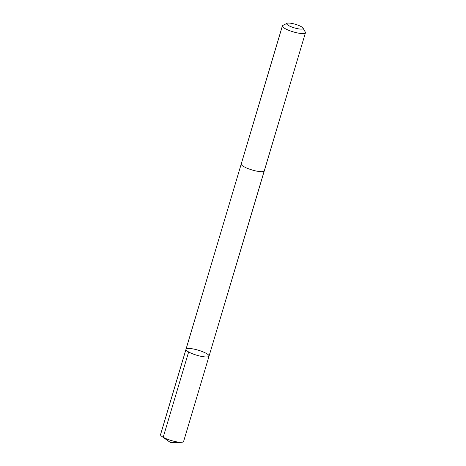 <?xml version="1.0" encoding="UTF-8"?>
<svg xmlns="http://www.w3.org/2000/svg" width="466" height="466" viewBox="0 0 466 466"><rect width="100%" height="100%" fill="white"/><g stroke="black" fill="none" stroke-linecap="round" stroke-linejoin="round"><path stroke-width="0.7" d="M208.978 356.292A12.029 2.621 -163.4 0 1 196.431 355.127A12.029 2.621 -163.4 0 1 185.992 349.279A12.029 2.621 -163.4 0 1 198.266 350.199A12.029 2.621 -163.4 0 1 209.042 356.146A12.029 2.621 -163.4 0 1 208.978 356.292A12.029 2.621 -163.4 0 1 196.431 355.127A12.029 2.621 -163.4 0 1 185.992 349.279L160.554 434.603A12.029 2.621 16.6 0 0 161.97 436.502A12.029 2.621 16.6 0 0 181.379 442.292A12.029 2.621 16.6 0 0 183.54 441.617A12.029 2.621 16.6 0 0 183.604 441.477L209.042 356.146A12.029 2.621 -163.4 0 1 208.978 356.292M287.015 23.3L282.85 25.42A12.029 2.621 16.6 0 0 282.46 25.752A12.029 2.621 16.6 0 0 282.396 25.892L241.225 163.997A12.029 2.621 16.6 0 0 252.001 169.944A12.029 2.621 16.6 0 0 264.28 170.871L305.446 32.766A12.029 2.621 16.6 0 0 305.323 32.119L302.999 28.065A8.557 1.864 16.6 0 0 295.421 24.296A8.557 1.864 16.6 0 0 287.015 23.3A8.557 1.864 16.6 0 0 286.736 23.539A8.557 1.864 16.6 0 0 295.042 28.071A8.557 1.864 16.6 0 0 302.999 28.065M282.396 25.892A12.029 2.621 16.6 0 0 293.172 31.845A12.029 2.621 16.6 0 0 305.446 32.766M181.379 442.292L170.69 442.7L163.199 437.277L188.643 351.952M170.69 442.7L161.97 436.502M241.207 164.073L185.992 349.279M264.251 170.94L209.042 356.146"/></g></svg>
